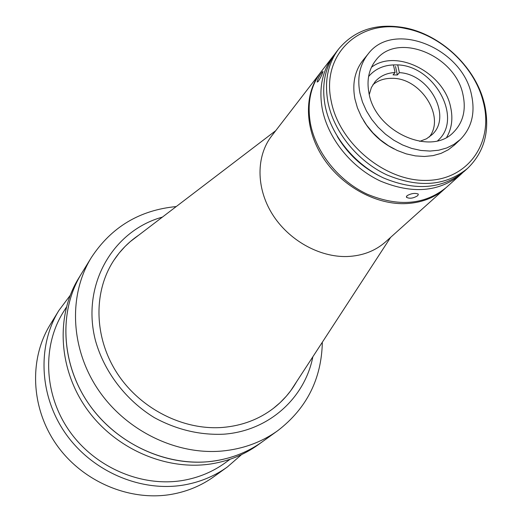 <?xml version="1.0" encoding="UTF-8"?>
<svg xmlns="http://www.w3.org/2000/svg" width="522" height="522" viewBox="0 0 522 522"><rect width="100%" height="100%" fill="white"/><g stroke="black" fill="none" stroke-linecap="round" stroke-linejoin="round"><path stroke-width="0.78" d="M296.6 381.719L290.793 390.639L286.363 396.159L280.21 402.553L273.424 408.341C258.945 419.388 242.071 425.75 222.809 427.42C183.085 430.611 139.85 408.602 116.837 372.767C93.803 336.925 93.288 291.452 113.907 260.25L119.166 253.053L125.091 246.443L130.272 241.614L138.735 235.161C128.843 241.836 120.569 250.195 113.907 260.25C93.288 291.452 93.803 336.925 116.837 372.767C139.85 408.602 183.085 430.611 222.809 427.42C242.071 425.75 258.945 419.388 273.424 408.341C282.957 400.948 290.682 392.074 296.6 381.719M445.671 188.005L385.641 241.823C375.24 250.997 362.418 255.897 347.176 256.524C319.19 257.418 288.353 240.035 272.177 213.903C255.976 187.77 256.126 156.013 271.636 135.988L320.847 72.127M445.136 188.494C434.147 198.19 420.445 203.247 404.028 203.671C373.882 204.174 340.233 184.886 322.309 156.443C304.346 127.994 304.006 93.849 320.397 72.702M368.565 76.59L368.943 76.127C375.67 68.473 384.688 64.728 395.983 64.891C433.247 64.186 463.686 117.75 438.108 140.34L437.677 140.751M331.157 100.863C338.922 143.021 384.642 181.225 426.096 180.416C467.692 180.234 493.512 143.296 483.653 103.376L482.746 99.865C473.526 65.824 440.627 35.281 405.999 28.612C360.669 18.022 320.932 53.577 331.157 100.863M484.579 104.524C490.204 130.63 484.527 151.928 467.536 168.417C445.736 186.041 418.788 188.174 386.698 174.818C357.276 161.03 333.656 131.642 327.92 101.999C324.24 81.151 327.855 63.443 338.758 48.872C354.875 29.787 376.91 22.759 404.883 27.796C440.424 34.648 474.172 65.974 483.646 100.916L484.579 104.524M394.201 149.005C381.243 142.48 371.031 132.999 363.56 120.556M467.536 168.417L464.084 171.51C442.343 189.088 415.499 191.241 383.553 177.963C354.262 164.26 330.772 135.009 325.089 105.483C321.441 84.721 325.056 67.07 335.933 52.539L338.758 48.872M380.29 176.364C362.092 167.236 347.763 153.931 337.31 136.464M417.835 195.593C413.489 198.334 409.724 198.915 406.521 197.336L406.958 195.724C411.349 193.349 415.14 192.807 418.318 194.106L417.835 195.593M462.342 173.01L460.665 174.576C438.989 192.109 412.249 194.275 380.44 181.075C351.28 167.451 327.914 138.343 322.276 108.935C318.661 88.257 322.283 70.666 333.127 56.18L334.569 54.392M460.665 174.576L446.219 187.522C424.81 204.846 398.508 207.084 367.299 194.223C338.7 180.945 315.856 152.417 310.427 123.518C306.949 103.186 310.57 85.862 321.291 71.54L333.127 56.18M318.276 81.425L317.128 82.071C317.533 79.455 319.157 76.179 322.002 72.238L322.974 71.475C322.355 74.007 320.789 77.328 318.276 81.425M371.436 67.292C396.355 48.096 444.091 72.636 450.675 107.375C453.096 118.527 451.784 128.464 446.741 137.201M368.976 93.164C366.509 79.99 368.878 68.911 376.088 59.919C397.601 31.451 455.654 55.476 463.034 94.945C466.205 109.985 463.105 122.344 453.748 132.014C431.126 156.887 375.214 131.785 368.976 93.164M471.555 95.108C475.398 113.163 471.64 127.968 460.267 139.518L453.996 144.359L446.734 147.967L438.663 150.225L429.978 151.067L420.908 150.46L411.688 148.411L402.56 144.959L393.771 140.19L385.549 134.232L378.13 127.237L371.697 119.394L366.431 110.918L362.47 102.038L359.906 92.988C357.048 77.563 359.788 64.558 368.121 53.975C393.529 19.758 462.668 48.181 471.555 95.108M460.267 139.518L454.525 144.953L448.287 149.775L441.064 153.37L433.038 155.628L424.412 156.483L415.401 155.889L406.246 153.866L397.183 150.453L388.459 145.729L380.31 139.824L372.943 132.888L366.574 125.11L361.354 116.7L357.433 107.878L354.901 98.893C352.089 83.566 354.836 70.64 363.129 60.102L368.121 53.975M369.276 94.534L371.364 87.565L375.135 81.634C380.153 75.971 386.795 72.936 395.076 72.538L393.04 74.874L397.327 74.979L395.5 66.457M372.878 84.727C378.137 80.349 384.557 78.215 392.133 78.333C420.673 77.752 445.664 116.876 429.247 137.051M419.727 141.371L426.526 138.774L432.164 134.572C452.32 116.478 429.423 73.902 399.376 72.649L397.327 74.979M393.438 64.898L395.076 72.538M399.376 72.649L397.718 64.969M241.549 454.603L227.435 466.922C214.659 476.09 200.22 482.1 184.109 484.951C141.331 492.416 92.779 471.927 65.987 434.102C39.15 396.283 37.036 345.884 58.901 310.459L70.131 295.472M58.901 310.459L50.203 324.638C28.827 359.28 30.785 408.361 56.8 445.103C82.776 481.858 129.945 501.675 171.647 494.314C187.352 491.496 201.446 485.61 213.935 476.645L227.435 466.922M230.098 459.249L225.53 462.596C213.074 471.679 198.941 477.617 183.131 480.397C141.886 487.528 95.148 467.647 69.491 431.113C43.789 394.586 42.008 346.014 63.358 312.039L66.353 307.236M322.335 342.217C321.545 378.933 306.701 408.406 277.795 430.637L262.422 441.71C248.929 451.399 233.608 457.709 216.46 460.652C170.922 468.345 118.814 446.108 89.875 405.483C60.885 364.865 58.334 311.105 81.439 273.698L78.62 278.298C55.665 315.464 58.157 368.806 86.874 409.072C115.545 449.351 167.21 471.366 212.402 463.699C229.426 460.769 244.635 454.492 258.044 444.868L262.422 441.71C246.495 453.116 228.225 459.804 207.612 461.768C162.694 465.807 113.705 441.684 87.167 401.542C60.611 361.387 59.13 309.885 81.439 273.698L91.343 257.548C111.369 227.07 139.661 210.079 176.221 206.568M312.861 356.754C304.841 397.979 268.889 430.931 223.847 434.187C199.9 435.276 176.73 429.756 154.336 417.626C125.809 400.159 104.309 371.971 95.526 340.801C80.943 285.247 112.752 230.757 162.42 217.093M277.795 430.637C261.502 442.304 242.776 449.116 221.615 451.08C175.496 455.106 125.026 430.154 97.607 388.812C70.176 347.45 68.519 294.558 91.343 257.548M390.645 237.334L290.793 390.639M275.74 130.663L130.272 241.614M406.377 196.637L406.521 197.336M405.999 28.612L404.883 27.796M482.746 99.865L483.646 100.916"/></g></svg>
